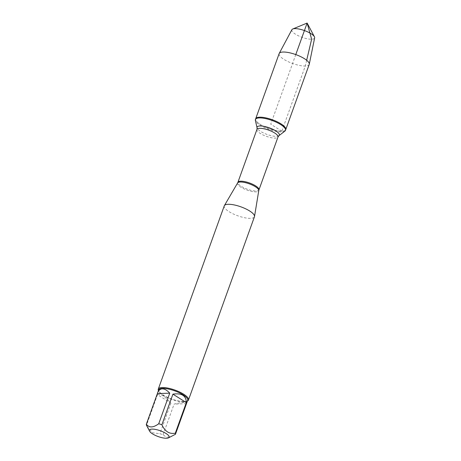 <?xml version="1.0" encoding="UTF-8"?>
<svg xmlns="http://www.w3.org/2000/svg" width="461" height="461" viewBox="0 0 461 461"><rect width="100%" height="100%" fill="white"/><g stroke="black" fill="none" stroke-linecap="round" stroke-linejoin="round"><path stroke-width="0.35" stroke-dasharray="2.31 1.73" d="M284.933 131.068A15.979 4.725 19.8 0 1 281.573 131.921A15.979 4.725 19.8 0 1 265.53 128.043A15.979 4.725 19.8 0 1 255.382 120.43M306.657 60.264L305.291 66.027L281.838 131.178A15.979 4.725 -160.2 0 0 285.757 129.599A15.979 4.725 19.8 0 1 269.12 128.631A15.979 4.725 19.8 0 1 255.688 118.771A15.979 4.725 -160.2 0 0 264.481 126.706A15.979 4.725 -160.2 0 0 281.838 131.178L270.722 124.182L295.778 54.588M224.253 205.883A16.043 4.743 -160.2 0 0 237.743 215.783A16.043 4.743 -160.2 0 0 254.449 216.756M187.425 401.024A16.043 4.743 19.8 0 1 187.241 401.105A16.043 4.743 19.8 0 1 184.544 401.583A16.043 4.743 19.8 0 1 169.36 398.085A16.043 4.743 19.8 0 1 158.526 390.767A16.043 4.743 19.8 0 1 158.44 390.588M157.501 394.674C160.549 393.561 165.021 396.374 170.91 403.116L157.501 394.674L146.489 425.267M170.91 403.116L159.898 433.709A15.403 4.552 -160.2 0 0 163.073 434.7L166.329 437.253L170.962 436.855M147.042 426.356L152.551 432.798L159.898 433.709M186.451 403.692L174.085 404.107C182.504 401.963 186.647 401.773 186.521 403.542M163.073 434.7L174.085 404.107M187.667 400.35A15.403 4.552 19.8 0 1 186.48 401.422A15.403 4.552 19.8 0 1 171.63 399.416A15.403 4.552 19.8 0 1 158.912 391.498A15.403 4.552 19.8 0 1 158.682 389.914M309.21 64.448A15.979 4.725 19.8 0 1 292.579 63.48A15.979 4.725 19.8 0 1 279.141 53.62M291.894 29.688A12.101 3.579 -160.2 0 0 298.267 35.727A12.101 3.579 -160.2 0 0 311.636 39.225A12.101 3.579 -160.2 0 0 314.644 37.877M237.605 182.971A11.266 3.331 -160.2 0 0 243.46 188.601A11.266 3.331 -160.2 0 0 255.959 191.885A11.266 3.331 -160.2 0 0 258.771 190.589M258.949 189.886A11.185 3.308 19.8 0 1 256.207 190.998A11.185 3.308 19.8 0 1 244.065 187.863A11.185 3.308 19.8 0 1 237.911 182.314M256.95 129.426A11.185 3.308 -160.2 0 0 263.104 134.975A11.185 3.308 -160.2 0 0 275.252 138.11A11.185 3.308 -160.2 0 0 277.995 137.003M278.922 135.695A11.819 3.498 19.8 0 1 276.433 136.323A11.819 3.498 19.8 0 1 264.568 133.46A11.819 3.498 19.8 0 1 257.065 127.83M186.48 401.422L187.241 401.105M158.912 391.498L158.526 390.767"/><path stroke-width="0.69" d="M255.382 120.43A15.979 4.725 19.8 0 1 255.417 119.514A15.979 4.725 19.8 0 1 272.053 120.477A15.979 4.725 19.8 0 1 285.492 130.336A15.979 4.725 19.8 0 1 284.933 131.068L278.922 135.695A11.819 3.498 19.8 0 0 269.397 127.858A11.819 3.498 19.8 0 0 257.065 127.83L255.382 120.43M255.417 119.514L279.141 53.62A15.979 4.725 19.8 0 1 279.222 53.436A15.979 4.725 19.8 0 1 283.06 52.035A15.979 4.725 19.8 0 1 300.123 56.369A15.979 4.725 19.8 0 1 309.268 64.252A15.979 4.725 19.8 0 1 309.21 64.448L285.757 129.599A15.979 4.725 -160.2 0 0 272.324 119.739A15.979 4.725 -160.2 0 0 255.688 118.771A15.979 4.725 19.8 0 1 259.606 117.186A15.979 4.725 19.8 0 1 276.963 121.664A15.979 4.725 19.8 0 1 285.757 129.599L285.492 130.336M188.48 399.992L254.449 216.756A16.043 4.743 -160.2 0 0 254.512 216.503A16.043 4.743 -160.2 0 0 245.235 208.608A16.043 4.743 -160.2 0 0 228.189 204.292A16.043 4.743 -160.2 0 0 224.363 205.646A16.043 4.743 -160.2 0 0 224.253 205.883L158.284 389.119A16.043 4.743 19.8 0 1 162.22 387.528A16.043 4.743 19.8 0 1 179.646 392.023A16.043 4.743 19.8 0 1 188.48 399.992A16.043 4.743 19.8 0 1 187.425 401.024M158.44 390.588A16.043 4.743 19.8 0 1 158.284 389.119M152.026 429.11A10.447 3.089 -160.2 0 0 149.623 431.219A10.447 3.089 -160.2 0 0 158.25 436.59A10.447 3.089 -160.2 0 0 168.317 437.95A10.447 3.089 -160.2 0 0 169.158 437.114A10.447 3.089 -160.2 0 0 163.206 431.957A10.447 3.089 -160.2 0 0 152.026 429.11M172.915 394.161L186.325 402.603C186.169 395.671 181.703 392.858 172.915 394.161L161.897 424.754A15.403 4.552 -160.2 0 0 158.722 423.763C153.19 427.814 149.064 427.952 146.356 424.178A15.403 4.552 -160.2 0 0 146.489 425.267L149.623 431.219M157.535 393.106L157.374 393.585L169.734 393.17C167.095 390.265 164.617 388.825 162.295 388.848C160.134 388.963 158.549 390.381 157.535 393.106L158.682 389.914A15.403 4.552 19.8 0 1 162.456 388.387A15.403 4.552 19.8 0 1 179.191 392.703A15.403 4.552 19.8 0 1 187.667 400.35L175.439 434.285A15.403 4.552 -160.2 0 0 175.307 433.196C169.435 434.297 164.963 431.484 161.897 424.754M168.317 437.95L175.439 434.285M175.307 433.196L186.325 402.603M157.374 393.585L146.356 424.178M158.722 423.763L169.734 393.17M309.268 64.252L314.644 37.877A12.101 3.579 -160.2 0 0 314.419 36.782A12.101 3.579 -160.2 0 0 306.248 31.267A12.101 3.579 -160.2 0 0 294.798 28.628A12.101 3.579 -160.2 0 0 292.764 28.985A12.101 3.579 -160.2 0 0 291.894 29.688L279.222 53.436M295.778 54.588L307.13 23.05L311.636 39.225L306.657 60.264M237.605 182.971L237.911 182.314A11.185 3.308 19.8 0 1 249.551 182.988A11.185 3.308 19.8 0 1 258.949 189.886L258.771 190.589A11.266 3.331 -160.2 0 0 252.259 185.051A11.266 3.331 -160.2 0 0 240.29 182.02A11.266 3.331 -160.2 0 0 237.605 182.971L224.363 205.646M258.949 189.886L277.995 137.003A11.185 3.308 -160.2 0 0 268.59 130.1A11.185 3.308 -160.2 0 0 256.95 129.426L257.065 127.83M258.771 190.589L254.512 216.503M237.911 182.314L256.95 129.426M277.995 137.003L278.922 135.695M314.419 36.782L307.13 23.05L292.764 28.985"/></g></svg>
